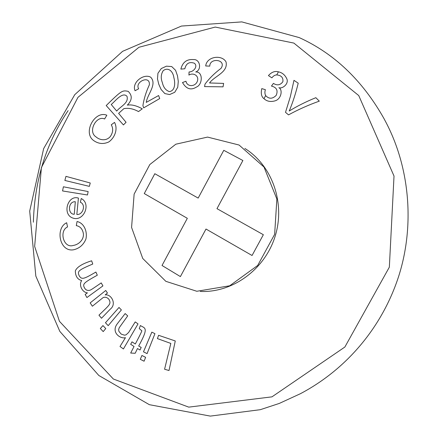<?xml version="1.0" encoding="UTF-8"?>
<svg xmlns="http://www.w3.org/2000/svg" width="438" height="438" viewBox="0 0 438 438"><rect width="100%" height="100%" fill="white"/><g stroke="black" fill="none" stroke-linecap="round" stroke-linejoin="round"><path stroke-width="0.66" d="M239.082 145.033L263.988 167.031L276.86 198.989L274.648 234.33L257.681 265.472L229.704 285.784L196.821 291.27L165.849 281.333L142.744 258.475L131.581 227.437L134.132 194.105L149.801 164.551L175.83 144.201L207.574 137.089L239.082 145.033M216.974 208.652L263.353 234.719L252.053 255.496L205.997 229.036L180.396 276.592L162.027 265.488L187.327 218.31L144.266 193.574L154.811 173.716L198.168 198.085L223.78 150.322L242.893 160.511L216.974 208.652L263.353 234.719L252.053 255.496L205.997 229.036L180.396 276.592L162.027 265.488L187.327 218.31L144.266 193.574L154.811 173.716L198.168 198.085L223.78 150.322L242.893 160.511L216.974 208.652M162.356 82.618C163.401 87.376 165.739 90.37 169.369 91.602C175.222 90.836 175.37 82.957 173.881 77.701C173.114 71.405 168.291 66.811 163.21 70.66C160.932 74.214 160.647 78.199 162.356 82.618C163.401 87.376 165.739 90.37 169.369 91.602C175.222 90.836 175.37 82.957 173.881 77.701C173.114 71.405 168.291 66.811 163.21 70.66C160.932 74.214 160.647 78.199 162.356 82.618M116.716 111.077C120.488 106.281 128.969 103.187 126.987 96.316C122.47 91.339 114.915 101.583 111.225 104.496L116.716 111.077C120.488 106.281 128.969 103.187 126.987 96.316C122.47 91.339 114.915 101.583 111.225 104.496L116.716 111.077M74.263 214.259L75.32 201.737C67.863 201.234 67.589 214.467 74.263 214.259L75.32 201.737C67.863 201.234 67.589 214.467 74.263 214.259M293.86 43.083L358.744 95.566L394.019 176.049L389.344 267.164L344.865 347.027L271.971 396.844L188.74 407.132L113.36 379.018L59.437 321.3L34.651 246.419L41.407 167.562L77.964 97.346L138.945 47.271L215.244 27.068L293.86 43.083M158.759 84.189L161.085 89.462L164.858 93.595L169.621 94.553L174.724 92.292L177.762 87.222L178.282 81.435L177.494 75.796L175.572 70.304L171.712 66.565L166.445 66.171L161.277 68.547L157.937 73.277L157.477 78.884L158.759 84.189M106.839 115.21C94.652 110.223 82.174 133.212 94.099 140.855C98.774 143.954 103.68 144.31 108.816 141.928C114.74 137.751 118.172 129.046 114.526 122.399L111.268 124.808C113.376 128.454 113.097 132.309 110.431 136.366C106.5 141.293 99.793 140.291 96.059 136.919C87.408 131.63 96.497 115.024 104.611 118.988L106.839 115.21M138.643 88.783C134.466 81.846 150.289 74.684 149.358 84.813C146.111 91.794 143.96 98.731 142.908 105.613L143.68 107.863L159.722 98.566L158.605 95.533L146.259 102.393C147.299 94.279 157.505 84.299 150.667 77.181C143.642 73.223 131.482 82.563 135.063 90.743L138.643 88.783M65.952 176.361L64.862 180.461L89.352 186.369L90.25 182.996L65.952 176.361M63.395 186.785L62.563 190.946L87.474 194.987L88.147 191.565L63.395 186.785M78.418 198.091C67.737 194.614 61.993 214.198 72.62 217.971C83.696 222.23 91.52 203.637 81.254 198.545L80.335 202.246C86.33 204.601 82.87 215.288 76.831 214.45L78.418 198.091M188.926 75.079C193.306 72.243 199.608 75.823 197.231 81.583C194.992 87.014 187.01 86.948 185.975 81.238L182.493 82.536C186.314 89.073 190.995 90.562 196.542 87.003C202.772 84.561 203.133 71.35 195.726 71.98C202.06 69.708 200.018 59.031 193.558 59.573C186.823 59.02 182.597 62.196 180.872 69.105L184.841 68.777C186.117 63.384 189.26 61.523 194.28 63.198C198.217 65.985 193.892 71.98 189.057 71.963L188.926 75.079M66.658 222.745C54.953 228.198 59.601 252.677 73.891 249.72C79.585 248.253 83.592 244.7 85.914 239.066C87.595 231.603 84.101 222.958 77.061 221.524L76.294 225.619C80.269 226.391 82.64 229.129 83.417 233.843C83.877 240.073 78.391 244.722 73.327 245.422C63.39 248.746 58.9 230.678 67.54 226.944L66.658 222.745M209.78 66.122C209.638 57.334 226.988 59.409 221.037 68.35C214.708 73.053 209.375 78.303 205.028 84.096L204.573 86.598L223.051 86.834L223.615 83.406L209.528 82.963C214.511 75.982 228.351 72.369 226.041 61.944C221.946 54.323 206.676 56.387 205.701 65.968L209.78 66.122M91.646 260.791C82.437 263.643 77 266.999 75.336 270.854C75.418 276.252 77.531 279.493 81.687 280.561C78.418 285.171 82.503 292.54 87.43 292.858L85.164 294.424L86.916 297.539L102.919 285.894L101.216 282.904C93.781 288.001 91.192 289.841 89.899 290.263C87.693 290.805 85.985 290.175 84.786 288.357C82.207 284.021 83.264 283.014 97.313 275.206L95.9 272.058C83.685 279.148 81.879 279.822 79.283 275.956C77.269 271.385 77.652 270.41 92.752 264.048L91.646 260.791M164.584 369.245L169.019 370.521L175.277 340.967L158.594 335.3L157.412 338.601L170.831 343.43L164.584 369.245M143.472 351.829L147.075 353.625L154.937 333.663L151.838 332.152L143.472 351.829M265.647 95.588C264.76 93.82 264.672 91.854 265.39 89.686L261.776 88.613C260.719 93.497 261.459 96.847 263.988 98.676L265.647 95.588C268.987 99.141 272.502 99.07 276.203 95.364C278.218 90.452 276.641 87.359 271.461 86.083L273.427 83.39C277.144 85.766 280.293 85.207 282.871 81.714C283.359 77.625 281.316 75.358 276.756 74.914L278.415 71.832C274.911 70.825 271.582 72.078 268.434 75.588L271.878 77.844C273.367 75.905 274.993 74.925 276.756 74.914L278.415 71.832C282.269 72.62 285.1 75.013 286.906 79.01C288.888 83.954 282.291 89.16 278.869 87.666C282.937 89.631 281.322 98.818 275.349 100.762C270.711 102.147 266.923 101.452 263.988 98.676L265.647 95.588M101.496 318.262L110.206 309.212C117.154 304.01 111.049 293.717 105.191 294.933L107.452 293.038L105.75 290.476L90.173 302.888L92.369 306.222L103.16 297.561C105.323 296.8 107.261 297.407 108.974 299.389C111.329 304.054 110.02 304.383 98.961 315.174L101.496 318.262M105.454 322.751L108.202 325.653L121.392 309.94L119.01 307.465L105.454 322.751M100.324 328.538L103.209 331.599L105.766 328.555L102.952 325.576L100.324 328.538M140.291 359.308L144.086 361.213L145.613 357.326L141.923 355.475L140.291 359.308M298.207 83.182L293.975 80.335L290.367 96.546L285.51 112.342L288.527 114.876C298.245 109.566 308.505 104.989 319.302 101.14L315.836 97.69C305.976 101.715 297.106 106.155 289.228 111.017C292.836 102.35 295.831 93.07 298.207 83.182M138.676 346.009C149.298 326.901 144.847 328.396 140.363 325.543L139.257 328.593L141.704 330.679C142.41 330.192 140.28 334.632 135.326 343.989L131.997 341.854L130.661 344.29L134.05 346.474L130.677 353.044L135.194 353.269L137.466 348.533L140.029 349.989L141.195 347.433L138.676 346.009M125.158 313.581L117.165 323.95C110.934 332.261 120.204 339.176 125.46 337.676L120.012 346.474L123.417 348.971L138.008 323.906L135.216 321.908L128.635 332.458L126.04 334.873L124.425 335.174L121.206 334.101L118.884 331.298L118.643 329.584L119.218 327.755L127.71 315.875L125.158 313.581M142.29 108.821C136.492 105.607 131.504 104.375 127.321 105.131C132.227 100.165 132.517 95.572 128.181 91.345C122.421 90.228 121.983 90.08 106.199 105.553L123.428 124.934L126.067 122.284L118.627 113.365L123.844 108.662C128.465 107.764 133.355 108.739 138.507 111.581L142.29 108.821M200.297 291.44C232.408 292.951 264.831 269.638 275.124 236.317C285.581 203.051 272.146 165.444 244.864 148.449M299.198 37.586L241.82 21.9L181.463 26.056L122.585 51.334L74.739 94.69L43.652 148.602L29.702 211.1L35.823 276.077L59.831 331.391L98.835 375.497L149.369 404.685L210.317 416.1L260.314 409.683L279.291 403.425L300.38 393.718C347.821 368.643 382.566 325.916 398.629 276.444C414.748 226.309 410.187 167.743 385.33 121.134L383.891 118.424C362.467 80.477 334.238 53.529 299.198 37.586M68.12 110.644C46.149 143.144 34.569 180.336 33.376 222.214"/></g></svg>

